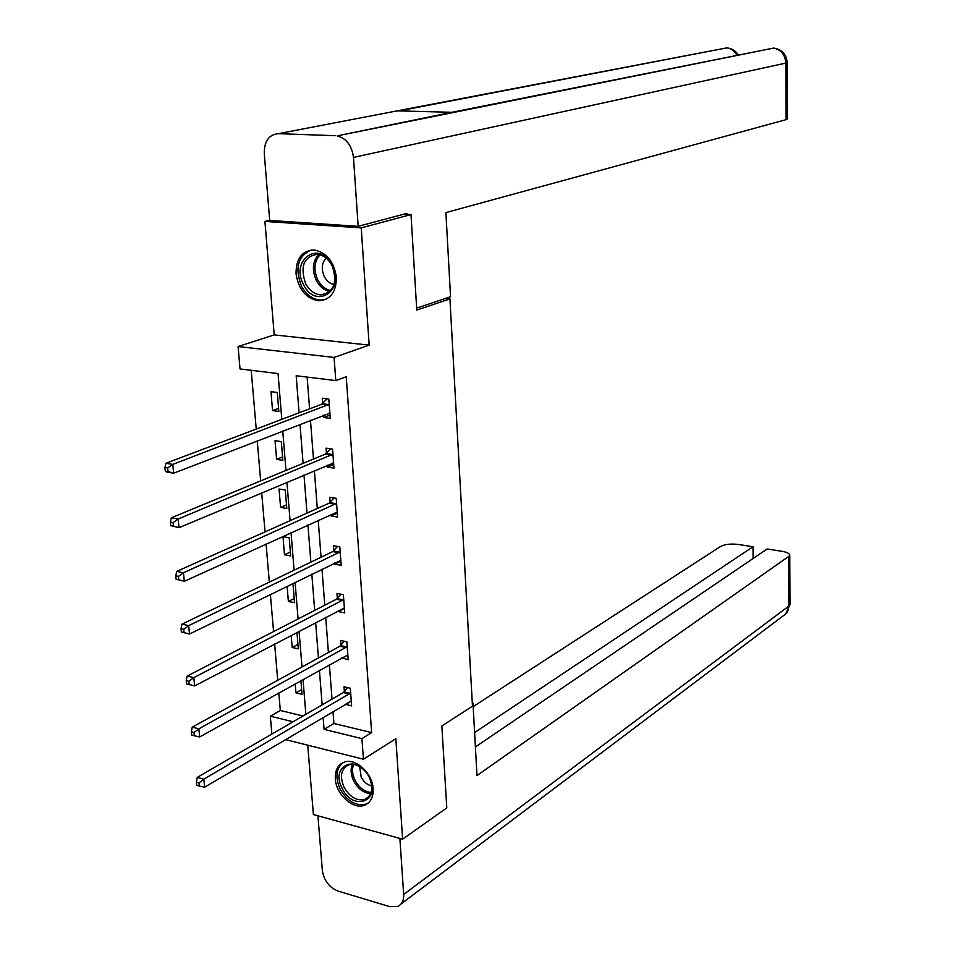 <?xml version="1.0" encoding="UTF-8"?>
<svg xmlns="http://www.w3.org/2000/svg" width="955" height="955" viewBox="0 0 955 955"><rect width="100%" height="100%" fill="white"/><g stroke="black" fill="none" stroke-linecap="round" stroke-linejoin="round"><path stroke-width="1.43" d="M296.038 273.739C298.557 289.592 306.149 298.617 318.827 300.789C330.454 299.918 336.315 292.039 336.387 277.165C334.011 261.539 326.61 252.478 314.195 249.959C302.067 250.568 296.014 258.495 296.038 273.739M335.324 778.874C336.029 794.357 353.099 809.959 364.428 805.292C370.564 802.749 373.465 797.246 373.142 788.77C372.534 773.371 355.69 757.804 344.433 762.054C337.975 764.525 334.942 770.136 335.324 778.874M281.797 419.376L278.06 373.56L240.027 368.94L238.07 346.534L334.083 357.421L335.778 380.568L296.169 375.757L299.094 412.823M269.68 220.247L264.929 221.429L274.204 334.895L238.07 346.534M307.737 745.187L313.395 814.543L402.628 839.182L395.824 738.692L363.449 759.237L285.426 739.564M271.877 734.049L270.325 716.19L293.054 721.753M278.812 692.9L280.316 710.496L270.325 716.19M251.201 370.301L256.238 429.058M257.241 440.852L260.667 480.878M261.694 492.852L265.036 531.887M266.075 544.028L269.334 582.12M270.384 594.428L273.572 631.577M274.634 644.04L277.738 680.294M404.025 214.135L411.008 214.565L361.229 227.887L264.929 221.429M411.008 214.565L416.762 310.1L449.936 298.903L472.462 706.199L441.855 725.991L446.785 807.882L402.628 839.182M449.936 298.903L445.34 298.497M280.316 710.496L302.986 715.987M295.191 683.792L295.943 692.853L302.031 694.273L300.909 680.617M291.18 635.385L292.182 647.49L298.306 648.827L296.957 632.365M287.109 586.239L288.374 601.471L294.522 602.712L293.054 584.806L290.905 584.376M290.69 555.941L289.198 537.761L283.002 536.65L284.506 554.783L290.69 555.941M286.798 508.478L285.282 490.034L279.051 489.02L280.579 507.427L286.798 508.478M282.847 460.322L281.319 441.616L275.04 440.697L276.592 459.367L282.847 460.322M278.848 411.45L277.284 392.469L270.981 391.657L272.545 410.602L278.848 411.45M332.997 711.535L333.916 723.484L371.65 732.616L346.223 376.748L335.778 380.568M307.14 377.094L309.587 408.847M310.471 420.272L313.479 459.045M314.374 470.648L317.299 508.502M318.206 520.272L321.059 557.219M321.99 569.168L324.772 605.219M325.715 617.324L328.425 652.516M329.38 664.776L332.03 699.132M345.328 704.265L351.631 705.912L350.318 688.233L344.015 686.788L344.373 691.563M341.83 657.84L348.205 659.738L346.868 641.796L340.517 640.447L340.887 645.282M338.285 610.746L338.345 611.594L344.719 612.883L343.37 594.679L336.984 593.425L337.354 598.331M334.692 562.949L334.775 564.142L341.186 565.336L339.813 546.857L333.39 545.699L333.761 550.689M331.039 514.435L331.158 515.987L337.604 517.085L336.208 498.331L329.75 497.28L330.12 502.342M327.326 465.192L327.47 467.114L333.964 468.105L332.555 449.077L326.049 448.134L326.431 453.267M323.566 415.21L323.745 417.514L330.275 418.397L328.83 399.071L322.289 398.235L322.683 403.452M274.204 334.895L369.167 345.125L361.229 227.887M369.167 345.125L334.083 357.421M371.65 732.616L361.933 738.645L363.449 759.237M305.863 714.316L303.022 679.435M302.007 666.996L299.082 631.255M298.079 618.959L295.095 582.323M294.104 570.195L291.036 532.651M290.069 520.69L286.93 482.215M285.963 470.421L282.74 430.992M323.124 717.348L324.079 729.357L361.933 738.645M300.001 424.318L303.081 463.342M304 475.017L307.009 513.11M307.94 524.952L310.876 562.125M311.819 574.134L314.684 610.412M315.651 622.588L318.445 657.983M319.412 670.315L322.145 704.874M333.916 723.484L324.079 729.357M350.915 701.149L345.34 704.432M301.649 689.641L295.943 692.853M297.936 644.422L292.182 647.49M347.859 655.023L341.866 658.353M294.176 598.558L288.374 601.471M344.397 608.419L338.345 611.594M290.368 552.038L284.506 554.783M340.875 561.146L334.775 564.142M286.5 504.837L280.579 507.427M337.318 513.169L331.158 515.987M282.573 456.956L276.592 459.367M333.701 464.488L327.47 467.114M278.597 408.358L272.545 410.602M330.024 415.079L323.745 417.514M349.685 693.999L343.382 692.542L197.255 777.382L203.833 779.185L350.676 693.008M199.01 782.849L196.372 782.121L196.694 785.32L199.32 786.049L199.01 782.849L203.833 779.185L204.621 787.183L351.285 701.149M343.382 692.542L347.56 687.6M197.255 777.382L196.372 782.121M199.32 786.049L204.621 787.183M369.155 777.084C381.893 800.696 353.434 812.251 342.224 788.472C329.523 765.349 357.54 753.018 369.155 777.084M365.861 771.998C360.333 765.767 354.627 763.391 348.742 764.848C341.019 768.739 339.479 776.272 344.146 787.457C349.888 797.139 356.752 801.126 364.738 799.442C371.949 795.754 373.56 788.591 369.585 777.943M359.677 766.638L361.193 777.227C363.843 782.061 367.365 784.962 371.734 785.929M343.37 762.448C335.993 768.298 334.954 777.251 340.255 789.308C347.393 801.341 355.929 806.295 365.849 804.17L368.558 802.785M332.113 265.192C345.853 290.404 315.639 310.268 303.535 284.578C289.831 259.987 319.543 239.216 332.113 265.192M305.612 283.563C309.468 290.571 314.553 294.367 320.88 294.94C334.047 292.266 337.772 282.489 332.077 265.621C328.305 258.781 323.351 254.997 317.203 254.281C303.714 256.764 299.846 266.529 305.612 283.563M326.156 258.137C321.692 262.983 321.083 269.143 324.342 276.616C326.777 281.092 330.024 283.731 334.095 284.518M311.211 250.007C297.9 256.083 294.641 268.08 301.446 285.999C306.233 294.713 312.572 299.416 320.45 300.121L326.061 299.297M472.319 703.393L472.976 702.964L472.283 702.808M472.976 702.964L476.975 775.556L789.773 555.679C789.904 553.709 787.35 552.253 782.097 551.322L767.14 548.982L475.399 746.929M399.87 838.43L403.69 894.429C403.929 900.338 401.971 904.337 397.805 906.402L389.807 906.653L338.01 891.075C329.224 887.482 323.996 880.594 322.348 870.423L317.92 815.797M753.125 558.484L752.994 546.761L738.299 544.457C730.814 543.562 724.905 544.243 720.571 546.475L473.179 706.628M752.994 546.761L474.611 732.557M416.643 308.131L450.545 296.742L445.901 212.595L786.132 119.638L785.822 63.09L353.469 157.396L358.161 226.335L406.985 213.347L407.045 214.314M353.469 157.396C351.87 145.59 346.438 138.415 337.151 135.873L452.002 112.296L397.208 110.864L278.371 133.676L335.432 135.694M278.371 133.676C268.892 134.607 264.201 141.245 264.272 153.588L269.692 220.438L358.161 226.335M787.469 118.766L786.132 119.638M446.737 113.347L445.221 114.134M736.854 55.103C734.467 50.913 731.112 48.502 726.803 47.881L727.113 47.905M766.447 49.529L452.002 112.296M346.235 647.597L339.885 646.237L192.242 727.125L198.867 728.82L347.238 646.642M193.996 732.473L191.346 731.793L191.669 735.04L194.319 735.72L193.996 732.473L198.867 728.82L199.667 736.95L347.847 654.903M339.885 646.237L344.23 641.235M192.242 727.125L191.346 731.793M194.319 735.72L199.667 736.95M342.726 600.528L336.339 599.263L187.144 676.056L193.805 677.644L343.74 599.597M188.899 681.285L193.805 677.644L194.629 685.905L186.559 683.947L189.233 684.592L188.899 681.285L186.237 680.64L186.559 683.947M344.361 607.977L194.629 685.905L189.233 684.592M336.339 599.263L340.875 594.189M187.144 676.056L186.237 680.64M339.168 552.766L332.746 551.596L181.975 624.164L188.672 625.632L340.183 551.859M183.718 629.25L188.672 625.632L189.508 634.025L181.378 632.019L184.052 632.616L183.718 629.25L181.032 628.665L181.378 632.019M340.816 560.358L189.508 634.025L184.052 632.616M332.746 551.596L337.473 546.439M181.975 624.164L181.032 628.665M335.563 504.288L329.093 503.225L176.711 571.412L183.456 572.761L336.59 503.404M178.454 576.366L183.456 572.761L184.303 581.297L176.102 579.243L178.8 579.792L178.454 576.366L175.756 575.829L176.102 579.243M337.234 512.035L184.303 581.297L178.8 579.792M329.093 503.225L334.035 497.973M176.711 571.412L175.756 575.829M332.459 463.032L333.605 463.223M331.898 455.081L325.392 454.126L171.363 517.789L178.155 519.019L332.937 454.222M173.106 522.612L178.155 519.019L179.015 527.685L170.742 525.584L173.452 526.086L173.106 522.612L170.396 522.122L170.742 525.584M333.582 462.984L179.015 527.685L173.452 526.086M325.392 454.126L330.561 448.79M171.363 517.789L170.396 522.122M328.186 413.42L329.929 413.766M328.174 405.135L321.632 404.275L165.931 463.282L172.76 464.381L329.224 404.299M167.674 467.95L172.76 464.381L173.631 473.191L166.803 472.08L165.287 471.042L168.02 471.483L167.674 467.95L164.94 467.508L165.287 471.042M329.881 413.193L173.631 473.191L168.02 471.483M321.632 404.275L327.064 398.844M165.931 463.282L164.94 467.508M350.401 693.354L344.098 691.898M370.659 793.665C363.771 793.116 358.161 788.961 353.816 781.214C350.819 775.006 350.33 769.384 352.347 764.358M353.589 764.466C351.786 769.276 352.3 774.601 355.129 780.45C359.223 787.791 364.547 791.802 371.101 792.483M329.905 291.526C324.234 290.368 319.71 286.655 316.32 280.412C311.772 269.99 312.572 261.348 318.755 254.484M320.068 254.806C314.135 261.443 313.371 269.788 317.764 279.815C321.023 285.832 325.369 289.413 330.824 290.547M403.69 894.429L788.794 606.127L788.52 557.243M401.04 903.967L783.219 615.808C786.825 613.862 788.675 610.639 788.794 606.127L790.024 603.739M787.171 62.397L785.822 63.09C785.141 54.686 781.083 49.684 773.669 48.072L337.151 135.873M397.208 110.864L720.177 49.147M346.952 646.977L340.613 645.616M343.454 599.931L337.067 598.666M339.908 552.181L333.486 551.011M336.303 503.715L329.845 502.652M332.65 454.532L326.144 453.577M328.938 404.61L322.384 403.75M370.767 795.443L364.738 799.442M328.651 292.576L320.88 294.94M789.773 555.679L790.024 604.467L785.607 614.137M398.999 110.911L726.803 47.881C731.745 48.347 735.541 50.663 738.179 54.829M773.669 48.072C781.954 49.445 786.454 54.28 787.171 62.6L787.469 119.017"/></g></svg>
